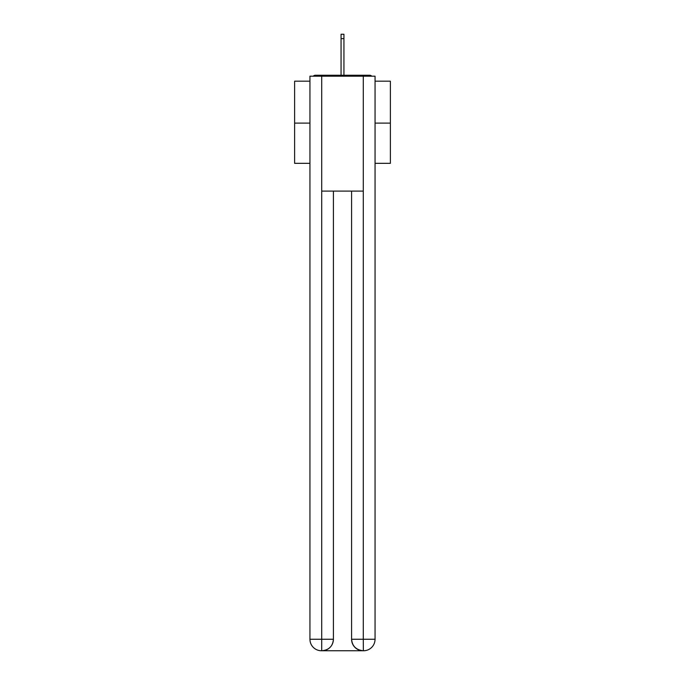 <?xml version="1.0" encoding="UTF-8"?>
<svg xmlns="http://www.w3.org/2000/svg" width="685" height="685" viewBox="0 0 685 685"><rect width="100%" height="100%" fill="white"/><g stroke="black" fill="none" stroke-linecap="round" stroke-linejoin="round"><path stroke-width="1.03" d="M375.055 81.172L390.382 81.172L390.382 163.33L375.055 163.33M309.945 123.112L294.618 123.112L294.618 163.33L309.945 163.33M294.618 123.112L294.618 81.172L309.945 81.172M390.382 123.112L375.055 123.112M371.741 76.189A2.877 2.877 0 0 0 369.6 75.239L315.4 75.239A2.877 2.877 0 0 0 313.259 76.189M369.6 75.239L357.442 75.239M327.558 75.239L315.4 75.239M321.436 650.75A11.491 11.491 0 0 1 309.945 639.259L333.407 639.259L333.407 191.106L333.407 639.259A11.491 11.491 0 0 1 321.916 650.75L321.436 650.75A11.491 11.491 0 0 1 309.945 639.259L309.945 76.189L321.719 76.189L321.719 191.106L363.281 191.106L363.281 76.189L321.719 76.189M363.281 76.189L375.055 76.189L375.055 639.259A11.491 11.491 0 0 1 363.564 650.75L363.084 650.75A11.491 11.491 0 0 1 351.593 639.259L351.593 191.106L351.593 639.259C352.184 646.032 356.012 649.86 363.084 650.75L321.916 650.75C329.014 650.005 332.85 646.178 333.407 639.259M351.593 639.259L363.281 639.259L363.367 650.75M321.719 191.106L321.719 650.75M343.938 38.651L341.061 38.651L341.061 34.25L343.938 34.25L343.938 75.239M341.061 38.651L341.061 75.239M363.281 191.106L363.281 639.259L375.055 639.259"/></g></svg>
